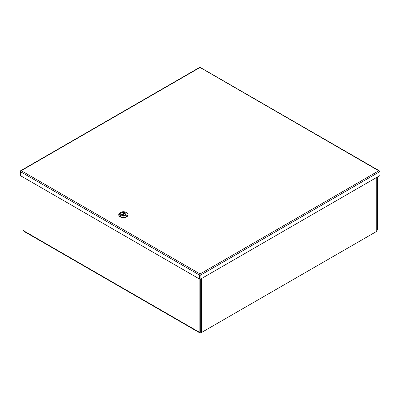 <?xml version="1.0" encoding="UTF-8"?>
<svg xmlns="http://www.w3.org/2000/svg" width="400" height="400" viewBox="0 0 400 400"><rect width="100%" height="100%" fill="white"/><g stroke="black" fill="none" stroke-linecap="round" stroke-linejoin="round"><path stroke-width="0.6" d="M200.46 332.185L199.865 332.53A1.145 0.66 -60 0 1 199.29 332.59A1.145 0.66 -60 0 1 199.055 332.065L199.865 332.34L200.3 332.085L200.3 279.245M377.075 229.985L377.55 229.75L377.55 176.915M23.055 177.155L23.055 230.255L23.86 230.92A1.145 0.66 120 0 0 24.1 231.44L199.29 332.59M377.11 230.005L377.11 177.165M199.865 279.235L199.865 332.34M200.215 332.135A1.145 0.66 0 0 0 200.86 332.205L200.86 332.68L200.795 332.205M201.55 278.525L201.55 332.49L376.74 231.345A1.145 0.66 180 0 0 377.07 230.945L377.07 230.47A1.145 0.66 0 0 0 377.075 230.4L377.075 177.185M201.55 332.49A1.145 0.66 180 0 1 200.86 332.68M199.805 274.94L199.56 279.06L20.53 175.7L20.57 171.52L20.53 175.59M20.44 175.645L20 175.39L20 171.41L20.495 170.825L21.245 170.69L200.095 273.945L199.56 275.08L20.53 171.715M20.55 171.6L20 171.41M379.47 171.21L378.755 170.795L380 171.515L380 175.5L200.095 279.37L200.095 273.945L378.755 170.795L200.43 67.675M200.095 279.37L199.655 279.115L199.655 275.135L200.095 273.945M20.57 171.52L21.245 170.69L199.905 67.54M379.43 171.02L378.755 170.795M199.57 274.86L200.095 274.205M199.655 275.135L200.095 275.385L380 171.515M118.755 214.58L118.755 214.985A4.615 2.665 0 0 0 123.375 217.65A4.615 2.665 0 0 0 127.99 214.985L127.99 214.58A4.615 2.665 180 0 1 123.375 217.245A4.615 2.665 180 0 1 118.755 214.58A4.615 2.665 180 0 1 120.11 212.695L120.69 212.36A3.79 2.19 180 0 1 126.055 212.36A3.79 2.19 180 0 1 126.055 215.455A3.79 2.19 180 0 1 120.69 215.455A3.79 2.19 180 0 1 120.69 212.36L120.11 212.695M126.055 212.36L126.635 212.695A4.615 2.665 180 0 1 127.99 214.58M121.425 212.785A2.755 1.59 0 0 0 121.425 215.03A2.755 1.59 0 0 0 125.32 215.03A2.755 1.59 0 0 0 125.32 212.785A2.755 1.59 0 0 0 121.425 212.785M120.915 213.41A2.655 1.535 0 0 0 120.72 213.99A2.655 1.535 0 0 0 121.46 215.05M125.285 215.05A2.655 1.535 0 0 0 126.025 213.99A2.655 1.535 0 0 0 125.83 213.41M121.865 215.165L125.495 213.065A2.655 1.535 0 0 0 124.895 212.73M121.27 214.925L124.805 212.65A2.605 1.505 0 0 0 122.135 212.585A2.605 1.505 0 0 0 120.77 213.905A2.605 1.505 0 0 0 121.195 214.735M124.805 212.65L124.915 213.405M125.475 213.125L121.94 215.165A2.605 1.505 0 0 0 124.61 215.23A2.605 1.505 0 0 0 125.98 213.905A2.605 1.505 0 0 0 125.55 213.08L125.475 213.125M23.86 230.92L199.055 332.065M376.74 231.345L376.74 177.38M121.27 214.905L124.915 212.8M199.82 67.39L200.135 67.67M379.24 170.78L200.3 67.47M199.78 67.32L20.495 170.825M125.98 214.28L125.98 213.905M120.77 214.28L120.77 213.905"/></g></svg>
